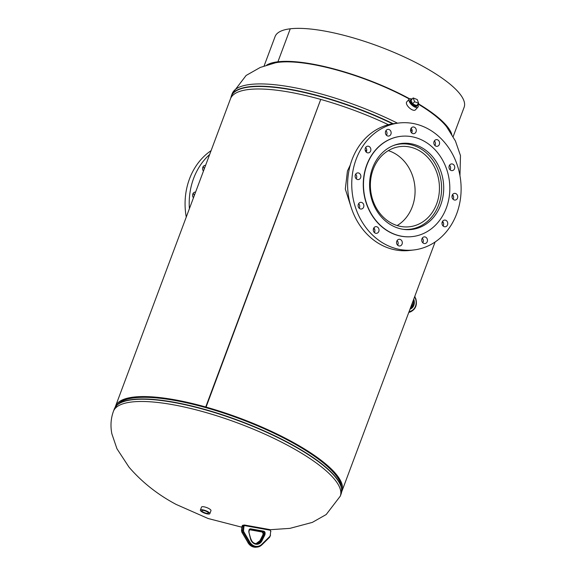 <?xml version="1.0" encoding="UTF-8"?>
<svg xmlns="http://www.w3.org/2000/svg" width="576" height="576" viewBox="0 0 576 576"><rect width="100%" height="100%" fill="white"/><g stroke="black" fill="none" stroke-linecap="round" stroke-linejoin="round"><path stroke-width="0.86" d="M351 206.87L345.312 189.065L347.458 170.928L350.28 165.024M365.342 150.754L366.725 150.055M365.357 150.782L366.725 150.098M115.466 406.397A120.91 32.537 -159.5 0 1 133.632 397.094A120.91 32.537 -159.5 0 1 205.726 406.994L320.731 99.41A120.91 32.537 -159.5 0 0 248.638 89.51A120.91 32.537 -159.5 0 0 230.472 98.813L115.466 406.397A120.91 32.537 -159.5 0 0 115.214 407.196M134.546 397.591A119.75 32.227 -159.5 0 0 118.318 403.906A119.75 32.227 20.5 0 1 134.546 397.591A119.75 32.227 20.5 0 1 260.892 426.974A119.75 32.227 20.5 0 1 341.453 487.339A119.75 32.227 -159.5 0 0 205.963 407.398A119.75 32.227 -159.5 0 0 134.546 397.591M205.956 407.376L205.726 406.994M388.404 124.704A120.91 32.537 -159.5 0 0 320.746 99.418L205.963 407.398M341.647 491.854A120.91 32.537 -159.5 0 0 341.971 491.083A120.91 32.537 -159.5 0 0 205.747 407.002M374.688 229.306L373.442 228.758M397.152 225.554A40.363 34.452 83.3 0 0 412.286 206.777A40.363 34.452 83.3 0 0 388.296 150.638M373.162 169.416A40.363 34.452 83.3 0 0 377.446 209.887A40.363 34.452 83.3 0 0 409.644 226.742A40.363 34.452 83.3 0 0 436.651 203.897A40.363 34.452 83.3 0 0 432.374 163.426A40.363 34.452 83.3 0 0 400.169 146.57A40.363 34.452 83.3 0 0 373.162 169.416M403.25 229.32A42.89 36.605 83.3 0 0 409.939 229.248A42.89 36.605 83.3 0 0 438.638 204.977A42.89 36.605 83.3 0 0 434.088 161.978A42.89 36.605 83.3 0 0 399.874 144.065A42.89 36.605 83.3 0 0 393.35 145.555M397.469 144.202A43.308 36.965 -96.7 0 1 398.448 144.23M369.972 178.697A43.308 36.965 -96.7 0 1 401.566 143.446A43.308 36.965 -96.7 0 1 443.326 194.213A43.308 36.965 -96.7 0 1 411.732 229.464A43.308 36.965 -96.7 0 1 369.972 178.697M365.645 147.478A3.362 2.873 -96.7 0 1 366.696 150.624A3.362 2.873 -96.7 0 1 366.192 152.078M365.134 148.932A3.362 2.873 -96.7 0 1 367.589 146.189A3.362 2.873 -96.7 0 1 370.836 150.134A3.362 2.873 -96.7 0 1 368.381 152.87A3.362 2.873 -96.7 0 1 365.134 148.932M385.934 130.673A3.362 2.873 -96.7 0 1 386.986 133.819A3.362 2.873 -96.7 0 1 386.474 135.274M385.423 132.127A3.362 2.873 -96.7 0 1 387.878 129.384A3.362 2.873 -96.7 0 1 391.118 133.33A3.362 2.873 -96.7 0 1 388.663 136.066A3.362 2.873 -96.7 0 1 385.423 132.127M411.084 128.268A3.362 2.873 -96.7 0 1 412.135 131.414A3.362 2.873 -96.7 0 1 411.624 132.869M410.573 129.722A3.362 2.873 -96.7 0 1 413.028 126.986A3.362 2.873 -96.7 0 1 416.268 130.932A3.362 2.873 -96.7 0 1 413.82 133.668A3.362 2.873 -96.7 0 1 410.573 129.722M434.362 140.911A3.362 2.873 -96.7 0 1 435.42 144.058A3.362 2.873 -96.7 0 1 434.909 145.512M433.85 142.366A3.362 2.873 -96.7 0 1 436.306 139.63A3.362 2.873 -96.7 0 1 439.553 143.575A3.362 2.873 -96.7 0 1 437.098 146.311A3.362 2.873 -96.7 0 1 433.85 142.366M449.532 165.218A3.362 2.873 -96.7 0 1 450.583 168.365A3.362 2.873 -96.7 0 1 450.072 169.819M449.021 166.673A3.362 2.873 -96.7 0 1 451.476 163.93A3.362 2.873 -96.7 0 1 454.716 167.875A3.362 2.873 -96.7 0 1 452.268 170.611A3.362 2.873 -96.7 0 1 449.021 166.673M452.527 194.666A3.362 2.873 -96.7 0 1 453.578 197.813A3.362 2.873 -96.7 0 1 453.067 199.267M452.016 196.121A3.362 2.873 -96.7 0 1 454.471 193.378A3.362 2.873 -96.7 0 1 457.711 197.323A3.362 2.873 -96.7 0 1 455.256 200.059A3.362 2.873 -96.7 0 1 452.016 196.121M442.541 221.364A3.362 2.873 -96.7 0 1 443.592 224.518A3.362 2.873 -96.7 0 1 443.081 225.972M442.03 222.818A3.362 2.873 -96.7 0 1 444.485 220.082A3.362 2.873 -96.7 0 1 447.725 224.028A3.362 2.873 -96.7 0 1 445.277 226.764A3.362 2.873 -96.7 0 1 442.03 222.818M422.251 238.169A3.362 2.873 -96.7 0 1 423.31 241.322A3.362 2.873 -96.7 0 1 422.798 242.777M421.747 239.623A3.362 2.873 -96.7 0 1 424.195 236.887A3.362 2.873 -96.7 0 1 427.442 240.833A3.362 2.873 -96.7 0 1 424.987 243.569A3.362 2.873 -96.7 0 1 421.747 239.623M397.102 240.574A3.362 2.873 -96.7 0 1 398.153 243.72A3.362 2.873 -96.7 0 1 397.642 245.174M396.59 242.028A3.362 2.873 -96.7 0 1 399.046 239.292A3.362 2.873 -96.7 0 1 402.286 243.23A3.362 2.873 -96.7 0 1 399.838 245.974A3.362 2.873 -96.7 0 1 396.59 242.028M373.824 227.93A3.362 2.873 -96.7 0 1 374.875 231.077A3.362 2.873 -96.7 0 1 374.364 232.531M373.313 229.385A3.362 2.873 -96.7 0 1 375.768 226.649A3.362 2.873 -96.7 0 1 379.008 230.587A3.362 2.873 -96.7 0 1 376.553 233.33A3.362 2.873 -96.7 0 1 373.313 229.385M358.654 203.63A3.362 2.873 -96.7 0 1 359.705 206.777A3.362 2.873 -96.7 0 1 359.201 208.231M358.142 205.085A3.362 2.873 -96.7 0 1 360.598 202.342A3.362 2.873 -96.7 0 1 363.845 206.287A3.362 2.873 -96.7 0 1 361.39 209.023A3.362 2.873 -96.7 0 1 358.142 205.085M355.658 174.182A3.362 2.873 -96.7 0 1 356.717 177.329A3.362 2.873 -96.7 0 1 356.206 178.783M355.147 175.637A3.362 2.873 -96.7 0 1 357.602 172.894A3.362 2.873 -96.7 0 1 360.85 176.839A3.362 2.873 -96.7 0 1 358.394 179.575A3.362 2.873 -96.7 0 1 355.147 175.637M460.562 197.928A63.914 54.554 -96.7 0 1 413.928 249.948A63.914 54.554 -96.7 0 1 352.303 175.032A63.914 54.554 -96.7 0 1 398.93 123.005A63.914 54.554 -96.7 0 1 460.562 197.928M413.928 249.948L409.795 250.438A63.914 54.554 -96.7 0 1 348.17 175.522A63.914 54.554 -96.7 0 1 394.798 123.494L398.93 123.005M449.381 195.487A50.458 43.063 -96.7 0 1 412.567 236.563A50.458 43.063 -96.7 0 1 363.917 177.415A50.458 43.063 -96.7 0 1 400.73 136.346A50.458 43.063 -96.7 0 1 449.381 195.487M412.459 236.578A50.458 43.063 -96.7 0 1 412.351 236.585A50.458 43.063 -96.7 0 1 363.701 177.444A50.458 43.063 -96.7 0 1 400.514 136.368A50.458 43.063 -96.7 0 1 400.622 136.354M408.514 229.421A43.308 36.965 -96.7 0 1 407.563 229.68M207.101 511.762A3.535 0.95 -159.5 0 0 203.782 510.509A3.535 0.95 -159.5 0 0 201.809 510.646A3.535 0.95 -159.5 0 0 203.126 512.014A3.535 0.95 -159.5 0 0 206.467 513.274A3.535 0.95 -159.5 0 0 208.418 513.115A3.535 0.95 -159.5 0 0 207.101 511.762M209.837 513.655L210.974 510.624A5.047 1.361 -159.5 0 0 209.081 508.673A5.047 1.361 -159.5 0 0 204.329 506.88A5.047 1.361 -159.5 0 0 201.521 507.089L200.383 510.12A5.047 1.361 -159.5 0 0 202.27 512.071A5.047 1.361 -159.5 0 0 207.029 513.864A5.047 1.361 -159.5 0 0 209.837 513.655A5.047 1.361 -159.5 0 0 207.95 511.704A5.047 1.361 -159.5 0 0 203.198 509.911A5.047 1.361 -159.5 0 0 200.383 510.12M410.342 100.152A4.421 1.951 42.7 0 0 411.415 103.644A4.421 1.951 42.7 0 0 415.57 106.416A4.421 1.951 42.7 0 0 416.844 106.15M412.121 99.079A5.89 2.592 42.7 0 0 411.012 98.755A5.89 2.592 42.7 0 0 409.284 99.137L406.728 101.909A5.89 2.592 42.7 0 0 408.103 106.56A5.89 2.592 42.7 0 0 413.654 110.275A5.89 2.592 42.7 0 0 415.382 109.894L417.938 107.122A5.89 2.592 42.7 0 0 417.773 104.292M409.284 99.137A5.89 2.592 42.7 0 0 410.666 103.781A5.89 2.592 42.7 0 0 416.21 107.503A5.89 2.592 42.7 0 0 417.938 107.122M411.696 99.533A4.421 1.951 42.7 0 0 410.616 99.85A4.421 1.951 42.7 0 0 411.322 102.917A4.421 1.951 42.7 0 0 415.015 105.905A4.421 1.951 42.7 0 0 417.125 105.847A4.421 1.951 42.7 0 0 417.348 104.746M412.531 103.925L416.621 105.538L418.666 103.32L417.254 99.554L413.165 97.942L411.12 100.159L412.531 103.925L414.583 101.707L418.666 103.32M413.165 97.942L414.583 101.707M266.652 65.117A100.915 27.158 20.5 0 1 277.92 61.783L278.842 62.273A99.756 26.849 20.5 0 1 408.902 98.791A99.756 26.849 20.5 0 1 409.378 99.043M418.039 104.004A99.756 26.849 20.5 0 1 447.826 128.405M453.139 136.663L464.141 107.244A100.915 27.158 -159.5 0 0 421.834 65.736A100.915 27.158 -159.5 0 0 290.261 28.8A100.915 27.158 -159.5 0 0 275.09 36.562L264.089 65.981M273.521 63.23A99.756 26.849 20.5 0 1 278.827 62.273L277.92 61.783A100.915 27.158 20.5 0 1 409.5 98.719A100.915 27.158 20.5 0 1 409.723 98.834M418.298 103.723A100.915 27.158 20.5 0 1 451.771 134.33M277.92 61.783L290.254 28.8L277.927 61.783M205.574 165.391A3.362 2.873 83.3 0 0 205.049 165.398A3.362 2.873 83.3 0 0 202.601 168.134A3.362 2.873 83.3 0 0 203.45 171.072M204.185 169.114A3.362 2.873 83.3 0 0 203.105 166.68M195.595 192.096A3.362 2.873 83.3 0 0 195.07 192.096A3.362 2.873 83.3 0 0 192.614 194.839A3.362 2.873 83.3 0 0 193.471 197.777M194.198 195.818A3.362 2.873 83.3 0 0 193.126 193.385M211.09 150.646A63.914 54.554 83.3 0 0 185.63 194.724A63.914 54.554 83.3 0 0 186.257 217.066M209.65 154.498A63.914 54.554 83.3 0 0 189.763 194.234A63.914 54.554 83.3 0 0 189.396 208.67M241.826 527.198L208.102 518.508L176.17 504.439C157.774 494.676 142.049 482.249 128.995 467.143L116.95 448.747L111.859 433.8C110.311 425.995 110.837 418.5 113.429 411.322A121.097 32.587 20.5 0 1 131.623 402.005A121.097 32.587 20.5 0 1 289.519 446.328A121.097 32.587 20.5 0 1 340.286 496.138L326.196 514.534L312.336 522.389L289.922 528.365L270.122 529.711M115.358 407.009A121.025 32.573 20.5 0 1 117.137 404.964L119.052 403.25A119.822 32.249 20.5 0 1 134.388 397.829A119.822 32.249 20.5 0 1 258.84 426.384A119.822 32.249 20.5 0 1 341.33 486.353L341.654 488.909A121.025 32.573 20.5 0 1 341.654 491.623M132.624 399.492A121.025 32.573 20.5 0 1 258.329 428.335A121.025 32.573 20.5 0 1 341.654 488.909L341.136 493.87A121.097 32.587 20.5 0 0 265.846 431.935A121.097 32.587 20.5 0 0 132.466 399.737A121.097 32.587 20.5 0 0 114.271 409.054L117.137 404.964A121.025 32.573 20.5 0 1 132.624 399.492M397.512 123.178A121.097 32.587 -159.5 0 0 250.351 84.442A121.097 32.587 -159.5 0 0 232.157 93.758L246.118 75.463L260.266 67.442L275.472 62.798M392.623 123.804A121.025 32.573 -159.5 0 0 249.458 87.012A121.025 32.573 -159.5 0 0 230.832 97.97M393.156 123.718A121.097 32.587 -159.5 0 0 249.502 86.71A121.097 32.587 -159.5 0 0 231.307 96.026L230.796 98.042M434.988 145.382A121.097 32.587 -159.5 0 0 434.484 145.015M412.164 130.925A121.097 32.587 -159.5 0 0 410.551 130.025M410.53 311.861L408.751 312.48L410.53 311.861M413.719 299.196A7.301 6.228 -96.7 0 1 409.982 309.19M409.018 311.76L410.695 311.17A9.418 8.042 83.3 0 0 415.418 298.526L414.677 296.626M412.387 302.76A6.624 5.659 -96.7 0 1 410.746 307.159M410.357 308.196A6.624 5.659 83.3 0 0 413.201 300.578M410.695 311.17L410.566 311.846C415.793 309.19 417.499 304.682 415.699 298.325L415.598 298.31M415.418 298.526L414.857 296.158M244.728 525.06L269.69 529.56L269.921 530.179L244.908 525.665A1.008 0.864 83.3 0 0 243.95 526.507L243.576 530.215A2.693 2.297 83.3 0 0 243.979 532.094L249.905 542.146A9.418 8.042 83.3 0 0 261.821 544.291L269.539 536.702A2.693 2.297 83.3 0 0 270.302 535.039L270.677 531.331A1.008 0.864 83.3 0 0 269.921 530.179M243.979 532.094L243.158 532.498A3.362 2.873 -96.7 0 1 242.654 530.15L243.029 526.442L241.985 526.572L241.61 530.273A3.362 2.873 83.3 0 0 242.114 532.62L248.047 542.678A10.094 8.611 83.3 0 0 256.284 547.2C252.799 547.445 250.013 545.933 247.932 542.65L249.091 542.549L243.158 532.498L242.006 532.598L241.603 530.366M243.95 526.507L243.029 526.442A1.685 1.433 -96.7 0 1 244.627 525.046L244.908 525.665M270.9 531.475L269.69 529.56L243.216 525.154A1.685 1.433 83.3 0 0 241.985 526.572L241.978 526.658M243.576 530.215L241.51 530.309L241.891 526.601L243.216 525.154M261.821 544.291L261.857 544.853A10.094 8.611 -96.7 0 1 257.328 547.078A10.094 8.611 -96.7 0 1 249.091 542.549L249.905 542.146M270.526 535.183L269.662 537.221L261.986 544.723M248.832 531.454L248.933 530.467A1.937 1.649 -96.7 0 1 250.769 528.854L263.635 531.173A1.937 1.649 -96.7 0 1 265.09 533.376L264.989 534.37A1.937 1.649 -96.7 0 1 264.78 535.09L261.929 540.835A7.301 6.228 -96.7 0 1 255.766 544.212A7.301 6.228 -96.7 0 1 250.495 538.776L248.89 532.217A1.937 1.649 -96.7 0 1 248.832 531.454L249.055 531.605M250.495 538.776L250.798 538.654C251.899 542.081 253.937 543.737 256.925 543.636A6.624 5.659 83.3 0 0 261.079 540.526L260.035 540.648A6.624 5.659 -96.7 0 1 256.399 543.665M261.929 540.835L261.079 540.526L263.93 534.773L262.886 534.902L259.949 540.814M263.023 534.434A1.26 1.08 -96.7 0 1 262.886 534.902L262.922 534.47L264.067 534.312L264.168 533.318L263.124 533.441L263.023 534.434M264.78 535.09L263.93 534.773A1.26 1.08 83.3 0 0 264.067 534.312L264.989 534.37M262.073 531.986L249.646 529.747L262.174 532.001A1.26 1.08 -96.7 0 1 263.124 533.441L262.123 532.001L263.218 531.878L249.847 529.618M265.09 533.376L264.168 533.318A1.26 1.08 83.3 0 0 263.218 531.878L263.635 531.173M250.769 528.854L250.358 529.56A1.26 1.08 83.3 0 0 249.17 530.518M248.89 532.217L250.697 538.654M248.933 530.467L249.091 532.102M250.085 529.546L249.156 530.611M262.807 535.068L259.934 540.698L255.881 543.758M263.009 534.521L263.11 533.527M270.302 535.039L270.677 531.331M256.284 547.2L261.943 544.817L269.662 537.221L269.539 536.702M247.968 542.542L242.042 532.49M452.722 194.875L451.994 196.826M442.735 221.58L442.008 223.531M435.103 242.006L341.971 491.083M340.286 496.138L341.136 493.87M113.429 411.322L114.271 409.054M459.958 175.716L460.483 155.614L455.429 141.005L446.638 126.792M232.157 93.758L231.307 96.026M399.874 144.065L396.511 144.461M409.939 229.248L406.577 229.651M412.279 303.048L410.789 307.037"/></g></svg>
